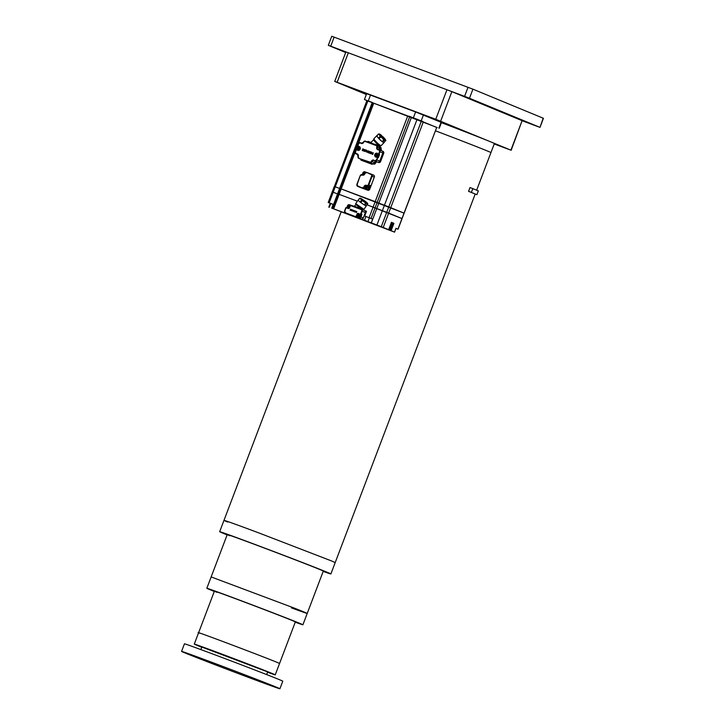 <?xml version="1.0" encoding="UTF-8"?>
<svg xmlns="http://www.w3.org/2000/svg" width="725" height="725" viewBox="0 0 725 725"><rect width="100%" height="100%" fill="white"/><g stroke="black" fill="none" stroke-linecap="round" stroke-linejoin="round"><path stroke-width="1.09" d="M466.846 97.431L461.163 95.22L466.846 97.431M340.016 49.907L334.343 47.696L340.016 49.907M531.307 124.057L525.625 121.845L531.307 124.057M499.072 110.744L493.399 108.532L499.072 110.744M334.162 37.12L330.709 46.192L328.307 45.331L331.76 36.25L472.927 89.175L543.433 118.302L539.989 127.383L543.179 118.184M330.709 46.192L464.58 96.362L468.033 87.281M472.927 89.175L469.483 98.247L539.726 127.265M539.989 127.383L522.362 120.812M345.698 52.517L328.307 45.331M469.483 98.247L464.58 96.362M494.214 143.967L510.907 150.166L435.761 119.262L446.972 89.755L348.326 52.798L337.116 82.297L334.714 81.427L366.343 94.504M435.761 119.262L337.116 82.297M510.907 150.166L522.109 120.667L451.865 91.649L440.664 121.148M334.714 81.427L345.925 51.928L348.326 52.798M446.972 89.755L451.865 91.649M522.109 120.667L511.161 150.283M441.398 122.67A59.477 0.68 20.8 0 1 494.387 143.523L490.934 152.594A59.477 0.68 -159.2 0 0 487.118 150.882A59.477 0.68 -159.2 0 0 435.435 130.79A59.477 0.68 20.8 0 1 490.934 152.594L476.651 190.204M267.57 672.247A43.301 0.489 -159.2 0 0 275.237 674.857L295.347 621.905A43.292 0.489 -159.2 0 0 271.368 612.317A43.292 0.489 -159.2 0 0 227.722 595.823A43.292 0.489 -159.2 0 0 214.401 591.156A43.292 0.489 -159.2 0 0 216.993 592.325M295.238 622.195A51.393 0.58 -159.2 0 0 302.914 624.778A51.393 0.58 -159.2 0 0 274.458 613.395A51.393 0.58 -159.2 0 0 222.638 593.82A51.393 0.58 -159.2 0 0 206.833 588.283A51.393 0.58 -159.2 0 0 214.292 591.446M266.673 674.594L267.67 671.984L267.045 671.658L202.474 647.298M275.237 674.857A43.301 0.489 -159.2 0 0 274.476 674.458A43.301 0.489 -159.2 0 0 230.913 657.493A43.301 0.489 -159.2 0 0 194.282 644.108A43.301 0.489 -159.2 0 0 195.052 644.498A43.301 0.489 -159.2 0 0 201.749 647.244M218.578 664.934L212.371 662.596L218.578 664.934M248.883 677.449L242.676 675.111L248.883 677.449M274.866 686.901L268.658 684.554L274.866 686.901M259.713 680.639L253.505 678.301L259.713 680.639M207.749 661.744L201.541 659.406L207.749 661.744M192.596 655.491L186.388 653.143L192.596 655.491M184.938 652.908A52.599 0.598 -159.2 0 0 239.748 674.123A52.599 0.598 -159.2 0 0 279.913 688.75A52.599 0.598 -159.2 0 0 276.533 687.237A52.599 0.598 -159.2 0 0 221.732 666.021A52.599 0.598 -159.2 0 0 181.567 651.394A52.599 0.598 -159.2 0 0 184.938 652.908M279.913 688.75L282.786 681.183A52.599 0.598 -159.2 0 0 279.406 679.669A52.599 0.598 -159.2 0 0 224.605 658.454A52.599 0.598 -159.2 0 0 184.44 643.827L181.567 651.394M302.914 624.778L323.314 571.064A51.384 0.58 -159.2 0 0 320.015 569.587A51.384 0.58 -159.2 0 0 266.483 548.861A51.384 0.58 -159.2 0 0 227.242 534.57A51.384 0.58 -159.2 0 0 229.816 535.757M323.196 571.391A59.486 0.68 -159.2 0 0 330.881 573.946A59.486 0.68 -159.2 0 0 327.066 572.224A59.486 0.68 -159.2 0 0 265.096 548.245A59.486 0.68 -159.2 0 0 219.675 531.697A59.486 0.68 -159.2 0 0 223.49 533.41A59.486 0.68 -159.2 0 0 227.115 534.887M476.887 194.681L478.319 190.902L472.818 188.618L469.999 187.567L468.558 191.346L476.887 194.681L471.377 192.406L472.818 188.618M471.377 192.406L468.558 191.346M348.236 207.83A1.414 1.314 -67.6 0 0 349.305 207.812M350.039 205.918A1.414 1.314 -67.6 0 0 349.314 205.211M348.489 206.19L348 206M349.677 207.069L348.535 206.634L348.299 207.758A1.35 1.251 112.4 0 1 347.946 207.631L348.344 206.571L347.357 206.199A1.35 1.251 112.4 0 1 347.502 205.818M348.181 206.498L348.045 206.852A0.607 0.562 112.4 0 1 347.855 206.38M347.946 207.631L348.045 206.852M348.888 205.13A1.35 1.251 112.4 0 1 349.242 205.266L348.807 205.909A0.607 0.562 112.4 0 1 348.997 206.38L349.822 206.688M349.758 206.67L348.807 205.909M409.154 116.462L372.795 102.85L437.193 127.546M437.148 127.645L436.695 127.473M413.042 117.74L418.162 119.67L413.042 117.74M439.268 128.271L441.48 122.453L415.597 111.958L366.66 93.67L364.448 99.497L372.351 102.669M372.414 102.497L368.028 100.857L372.396 102.542M366.397 100.576L372.387 102.569M364.448 99.497L366.478 100.349M367.802 101.11L335.249 186.814L334.279 186.47L339.599 188.446L372.161 102.742L372.75 102.959L372.242 102.515M409.244 116.227L422.757 121.7M417.083 119.317L422.847 121.474M362.219 174.653L362.926 172.813A1.622 1.504 112.4 0 1 364.902 171.825L366.324 172.36M366.614 189.316A1.622 1.504 -67.6 0 0 368.672 188.391A1.622 1.504 -67.6 0 0 367.892 186.343L368.2 186.452A1.622 1.504 -67.6 0 0 370.185 185.473L368.889 188.872A1.622 1.504 112.4 0 1 366.913 189.859L363.742 188.672A1.622 1.504 -67.6 0 0 365.527 188.065M359.926 187.267A1.622 1.504 -67.6 0 0 360.017 187.304L361.322 187.793M373.629 178.586L374.345 177.127A1.622 1.504 -67.6 0 0 373.511 175.078L371.363 174.199M361.277 187.784L367.765 190.213A1.622 1.504 -67.6 0 0 369.75 189.225L370.185 187.666M370.267 187.866L373.828 178.486M348.924 208.157A1.577 1.468 112.4 0 1 347.665 207.45M348.643 205.084A1.577 1.468 112.4 0 1 350.166 205.637M350.202 205.601A1.577 1.468 -67.6 0 0 349.595 205.157M348.344 208.057L348.426 208.084A1.577 1.468 -67.6 0 0 348.843 208.184M376.628 156.899A1.577 1.468 -67.6 0 0 378.64 155.975A1.577 1.468 -67.6 0 0 377.834 153.981M376.873 153.908A1.577 1.468 112.4 0 1 378.559 155.938A1.577 1.468 112.4 0 1 375.903 156.274M373.756 103.195L341.203 188.899L340.243 188.554L404.142 213.168L436.704 127.464L423.309 121.927L416.993 119.543L384.44 205.248L378.849 203.091L411.492 117.16M338.185 194.01L357.38 201.188L338.185 194.001L372.795 102.85M333.518 204.577L328.198 202.511L329.159 202.855L333.183 192.261L332.213 191.917L338.14 194.119L337.551 193.901L339.599 188.446L340.197 188.672L335.249 186.814L333.174 192.261L337.551 193.901L332.113 208.283L362.708 219.575L365.953 211.029L364.566 210.513A1.622 1.504 -67.6 0 0 364.548 210.504L361.467 209.226M404.033 213.141L436.704 127.464M423.309 121.927L388.682 213.087L367.067 204.812L402.067 218.615L404.142 213.168M362.708 219.575L383.226 227.46L388.691 213.087L401.967 218.569L404.042 213.123L388.79 206.879L421.352 121.175M409.707 116.689L377.154 202.393L375.188 201.632L407.749 115.927M358.458 148.997L358.349 149.776A1.35 1.251 112.4 0 1 357.996 149.64L358.105 148.861A0.607 0.562 112.4 0 1 357.914 148.398L357.416 148.217A1.35 1.251 112.4 0 1 357.561 147.837L358.947 147.148L358.549 148.208L358.059 148.018M359.881 148.707L358.73 148.272L359.881 148.707A1.35 1.251 112.4 0 1 359.736 149.087L358.911 148.77M358.295 149.848A1.414 1.314 -67.6 0 0 359.12 149.912M360.008 147.764A1.414 1.314 -67.6 0 0 359.373 147.229M358.549 148.208L357.561 147.837M358.947 147.148A1.35 1.251 112.4 0 1 359.301 147.284L358.866 147.927A0.607 0.562 112.4 0 1 359.056 148.389M357.914 148.398L358.105 148.861M358.241 148.516L357.996 149.64M360.198 202.121L358.132 200.354L360.198 202.121L361.576 200.136L360.361 198.568L359.509 198.36L358.132 200.354M362.464 199.366L360.117 198.088L358.105 200.172M358.077 200.191L355.685 203.634L363.923 209.353L366.315 205.909L364.856 205.275L366.315 205.909L367.493 203.381L367.702 203.888M360.796 202.574L364.322 204.948L360.796 202.574L362.174 200.58L361.576 200.136M364.322 204.948L365.699 202.964L362.174 200.58M362.745 199.547L367.493 203.381L366.243 203.29L364.856 205.275M367.249 202.9L367.638 203.761M366.424 202.193L365.581 201.994L366.424 202.193M381.006 148.779A1.622 1.504 -67.6 0 0 380.562 147.048M381.993 150.918A1.622 1.504 112.4 0 1 382.827 152.957A1.622 1.504 -67.6 0 0 381.993 150.918L379.238 149.785M372.849 163.778L373.593 164.049A1.622 1.504 -67.6 0 0 375.577 163.071A1.622 1.504 112.4 0 1 377.562 162.083L378.622 162.482A1.622 1.504 -67.6 0 0 380.607 161.494L383.706 153.328A1.622 1.504 -67.6 0 0 382.873 151.28L382.075 150.954M380.607 161.494L379.719 161.131L382.827 152.957L379.501 151.597A1.214 1.133 112.4 0 0 378.876 150.066L379.157 149.749A1.622 1.504 112.4 0 1 379.991 151.788L379.021 154.325L377.335 153.691A1.658 1.541 -67.6 0 0 375.296 154.697A1.658 1.541 -67.6 0 0 376.157 156.79L377.843 157.425L376.882 159.962L379.719 161.131A1.622 1.504 112.4 0 1 377.734 162.119A1.622 1.504 -67.6 0 0 379.719 161.131L382.827 152.957L383.706 153.328M378.622 162.482L373.846 160.551A1.622 1.504 -67.6 0 0 371.862 161.53L374.508 162.627A1.622 1.504 112.4 0 1 376.493 161.639L376.683 161.72A1.622 1.504 -67.6 0 0 374.698 162.708A1.622 1.504 112.4 0 1 372.813 163.723M393.911 223.336L393.222 223.055L393.911 223.336L391.11 230.713L394.572 232.145L332.168 208.311M390.548 230.07L393.557 223.2M392.325 222.693L393.013 222.965L392.325 222.684L389.814 229.299A0.807 0.752 -67.6 0 1 388.817 229.789L391.11 230.713M333.953 204.649L332.521 208.428M328.806 207.132L330.237 203.353L328.86 207.151M394.518 232.118L395.959 228.339L398.052 229.209L395.977 228.438M330.935 203.571L333.5 204.532L330.935 203.571M367.149 216.993L369.705 217.953L367.149 216.993M329.159 202.855L333.527 204.486L332.113 208.283M372.677 219.095L364.702 216.023L372.677 219.095L371.236 222.883M364.702 216.023L366.506 211.256L365.953 211.029M391.428 222.321L392.116 222.593L389.606 229.218A0.807 0.752 112.4 0 1 388.618 229.707L375.505 224.795L388.627 229.689L391.428 222.312L392.116 222.593M391.772 222.466L388.763 229.336M389.651 229.698L392.66 222.838M393.222 223.055L390.712 229.671A0.807 0.752 -67.6 0 1 389.715 230.16L375.378 224.786L389.715 230.16M383.226 227.46L388.627 229.689M393.013 222.965L390.503 229.589A0.807 0.752 112.4 0 1 389.506 230.079M358.395 150.066A1.577 1.468 112.4 0 1 357.724 149.459M358.703 147.102A1.577 1.468 112.4 0 1 359.6 147.148M334.388 186.515L366.841 100.757M382.374 210.694L384.44 205.248L388.79 206.879L381.268 226.698M375.079 207.839L377.154 202.393L378.849 203.091L371.318 222.91M339.137 194.345L341.203 188.899L375.188 201.632L369.088 217.672M359.065 214.518A1.577 1.468 112.4 0 1 360.742 216.548A1.577 1.468 112.4 0 1 358.766 217.491L358.848 217.518A1.577 1.468 -67.6 0 0 360.823 216.576A1.577 1.468 -67.6 0 0 360.017 214.591M358.766 217.491A1.577 1.468 112.4 0 1 358.087 216.884M379.927 134.207L381.658 135.557A4.613 0.671 -135.8 0 0 379.791 134.143L378.486 134.007L376.81 135.729A5.021 0.725 -135.8 0 1 376.837 135.657A5.021 0.725 -135.8 0 1 376.909 135.629M378.477 138.176A5.021 0.725 -135.8 0 1 376.828 135.901L378.477 138.176L380.154 136.454L379.275 134.578A4.613 0.671 -135.8 0 1 379.202 133.898M376.828 135.901L378.504 134.179L379.275 134.578M383.561 137.859L380.444 134.986M384.721 138.647L382.9 136.708A4.613 0.671 -135.8 0 1 384.848 138.81L385.51 139.717A4.613 0.671 -135.8 0 1 385.582 140.396L384.069 142.589A5.021 0.725 -135.8 0 1 384.032 142.653A5.021 0.725 -135.8 0 1 382.601 141.982L384.069 142.589M382.111 141.611A5.021 0.725 -135.8 0 1 378.994 138.729L382.111 141.611L383.779 139.889L381.885 137.587A4.613 0.671 -135.8 0 1 379.936 135.484M378.994 138.729L380.67 137.007L381.885 137.587M382.601 141.982L384.277 140.26L385.745 140.868M385.718 140.686L385.51 139.717M376.837 135.657L373.937 138.647A5.021 0.725 44.2 0 0 375.831 141.438A5.021 0.725 44.2 0 0 381.132 145.643L384.032 142.653M375.795 154.67A1.414 1.314 112.4 0 1 378.169 155.784A1.414 1.314 112.4 0 1 376.438 156.645A1.414 1.314 -67.6 0 0 378.269 155.848A1.414 1.314 -67.6 0 0 377.553 154.044M376.638 155.812L376.529 156.591A1.35 1.251 112.4 0 1 376.175 156.455L376.284 155.676A0.607 0.562 112.4 0 1 376.094 155.204L376.284 155.676M378.06 155.522L376.909 155.087L378.06 155.522A1.35 1.251 112.4 0 1 377.915 155.902L377.091 155.585M376.909 155.087L377.045 154.733A0.607 0.562 112.4 0 1 377.236 155.204M377.127 153.963L376.556 154.951L377.127 153.963A1.35 1.251 112.4 0 1 377.48 154.09L377.045 154.733M376.719 155.023L376.239 154.833M376.411 155.331L376.175 156.455M376.094 155.204L375.595 155.032A1.35 1.251 112.4 0 1 375.74 154.652M358.911 215.624L358.422 215.434M358.657 217.264A1.414 1.314 -67.6 0 0 360.461 216.458A1.414 1.314 -67.6 0 0 359.736 214.645M359.31 214.573A1.35 1.251 112.4 0 1 359.663 214.7L359.228 215.343A0.607 0.562 112.4 0 1 359.419 215.814L360.243 216.132A1.35 1.251 112.4 0 1 360.098 216.503L358.947 216.068L358.712 217.192A1.35 1.251 112.4 0 1 358.368 217.065L358.766 216.005L357.778 215.633A1.35 1.251 112.4 0 1 357.923 215.262M358.603 215.932L358.467 216.286A0.607 0.562 112.4 0 1 358.277 215.814M358.368 217.065L358.467 216.286M359.419 215.814L359.228 215.343M359.093 215.688L360.243 216.132M379.528 146.513L380.081 145.942M374.046 139.671C371.898 138.665 377.997 145.254 379.791 145.879L380.507 145.498M376.465 156.908A1.658 1.541 112.4 0 1 375.849 156.201M372.324 153.954L372.079 153.419L373.076 153.446L372.161 153.102L373.384 152.794L371.816 153.147L372.297 153.936M373.384 152.794L372.197 153.12M372.759 154.443L372.206 154.235M372.967 153.754L372.079 153.419M368.028 151.969L368.309 150.9L368.4 152.803L367.249 152.023L368.028 151.969M368.046 152.667L368.309 150.9M367.249 152.023L368.028 152.323M366.741 150.311L366.759 151.752L368.073 150.809L366.66 152.15L366.397 150.184L366.787 151.715M368.073 150.809L366.46 151.96M371.635 152.64L371.3 152.332L370.883 153.428L371.454 153.7L370.765 153.727C369.922 152.785 370.14 152.214 371.417 152.023A0.906 0.843 112.4 0 1 371.889 152.495L371.3 152.332L371.889 152.495M370.91 153.437L371.327 152.35M371.916 152.504A0.906 0.843 -67.6 0 0 371.454 152.042L371.445 152.032M370.792 153.745L371.327 153.401M362.491 150.592L362.817 148.833L362.192 150.474M363.116 148.951L362.518 150.601M363.995 150.365L363.551 149.114L363.977 150.401L364.684 149.54L364.059 151.181L364.657 149.531M363.551 149.114L362.763 150.691L363.47 149.731L363.841 151.045M363.488 149.785L363.089 150.818M369.732 152.513L369.288 151.262L369.723 152.549L370.43 151.688L369.804 153.328L370.403 151.679M369.315 151.28L368.499 152.839L369.215 151.887L369.578 153.192M369.224 151.933L368.835 152.966M365.101 151.262L365.618 151.19L365.173 150.184M365.654 149.858L365.074 151.597C364.122 150.782 364.322 150.202 365.654 149.858L365.699 149.876M365.074 151.597L365.681 149.876M360.842 159.201A1.622 1.504 -67.6 0 0 360.923 159.237L371.916 163.361A1.622 1.504 -67.6 0 0 372.206 163.433L372.587 164.031L371.272 163.986L360.978 160.125L360.715 159.156M360.987 160.125L372.587 164.031M372.813 163.687A1.622 1.504 -67.6 0 0 374.508 162.627M356.818 149.54L357.987 146.459L357.461 146.242L359.165 146.441A2.066 1.921 -67.6 0 1 360.225 149.042A2.066 1.921 -67.6 0 1 357.697 150.302L357.978 149.975A1.658 1.541 -67.6 0 0 359.999 148.997A1.658 1.541 -67.6 0 0 359.156 146.876L359.247 146.912M357.987 146.459L359.364 146.976M371.001 142.453L368.119 141.366L367.394 141.882M376.511 145.308L376.773 144.873L370.23 142.979M372.333 143.369L365.155 141.475A1.214 1.133 112.4 0 0 363.669 142.209L361.467 143.124A1.622 1.504 -67.6 0 0 363.452 142.136L365.436 141.148L376.42 145.272A1.622 1.504 112.4 0 1 377.263 147.311A1.622 1.504 -67.6 0 0 378.097 149.35L379.148 149.749L377.816 149.676A2.021 1.885 -67.6 0 1 376.773 147.121L379.302 148.154A1.622 1.504 -67.6 0 0 379.13 146.631L379.782 146.776L380.788 150.419M381.586 150.755L380.58 147.112L379.782 146.776M379.8 150.012A1.622 1.504 112.4 0 1 379.302 148.154M365.155 141.475L379.13 146.631M376.773 144.873L377.752 146.06M379.383 144.737L378.223 145.924M370.602 142.852L374.1 139.263M377.861 153.908L379.547 154.543L377.861 153.908A1.658 1.541 112.4 0 0 376.792 153.917M379.547 154.543L378.368 157.642L375.876 157.117A2.066 1.921 -67.6 0 1 374.807 154.507A2.066 1.921 -67.6 0 1 377.344 153.256M376.493 161.639L374.897 160.941A1.622 1.504 112.4 0 0 376.882 159.962L376.393 159.772L377.843 157.425L375.876 157.117M357.697 150.302L356.283 149.35M356.111 211.763L356.818 211.564L356.084 211.754L356.464 212.561L355.875 211.773L356.845 211.582M355.903 211.791L356.51 212.38M356.011 211.936L356.627 211.954M353.601 211.066L353.773 210.431L353.601 211.066M353.129 211.102L353.601 211.283M353.773 210.431L353.836 211.573M352.83 210.069L352.839 210.939L353.628 210.377L352.785 211.183L352.622 209.996L352.867 210.912M353.628 210.377L352.685 211.075M355.676 211.12L355.649 211.111A0.544 0.508 -67.6 0 0 355.667 211.111A0.544 0.508 -67.6 0 1 355.948 211.392L355.223 212.117L355.64 211.102A0.544 0.508 112.4 0 1 355.921 211.383L355.313 211.945M355.341 211.954L355.594 211.301M350.284 210.241L350.474 209.19L350.103 210.177M350.655 209.262L350.311 210.25M350.972 209.425L351.172 210.132L350.972 209.425M350.918 209.362L350.438 210.304L350.864 209.724L351.09 210.513M351.58 209.607L351.172 210.132M350.882 209.779L350.655 210.386M354.634 211.383L354.362 210.649L354.616 211.419L355.051 210.903L354.679 211.89L355.023 210.893M354.362 210.649L353.882 211.591L354.308 211.02L354.534 211.8M354.326 211.066L354.099 211.673M351.87 209.996L352.178 210.613L351.897 210.005M352.178 209.806L351.861 210.857M365.382 212.543L361.721 211.047A1.214 1.133 112.4 0 0 361.095 209.516L361.376 209.19A1.622 1.504 112.4 0 1 361.422 209.208L364.593 210.522A1.622 1.504 -67.6 0 1 365.382 212.543L363.343 217.917A1.622 1.504 -67.6 0 1 361.358 218.896L348.68 214.147A1.622 1.504 -67.6 0 1 348.589 214.111M350.891 205.293L349.495 204.767A1.622 1.504 112.4 0 0 347.511 205.755L348.163 207.803A1.414 1.314 112.4 0 1 347.411 206.217M347.402 206.045L346.822 207.586M356.165 204.387C353.972 203.417 361.123 208.737 362.899 209.398L363.379 209.208M362.138 208.519L354.072 206.48M361.267 209.172L361.884 208.882M354.48 206.308L356.02 204.097M357.588 216.53A0.807 0.752 -67.6 0 1 356.591 217.02L358.993 217.917A1.622 1.504 112.4 0 0 360.978 216.938L361.965 214.328A0.807 0.752 -67.6 0 1 360.968 214.817L358.485 213.857A0.807 0.752 -67.6 0 0 357.488 214.346L356.791 216.204L357.751 216.095M358.204 214.89L358.286 214.682A0.807 0.752 112.4 0 1 359.283 214.183L360.968 214.817M356.202 206.861L351.09 205.338L350.103 205.828A0.807 0.752 112.4 0 1 351.09 205.338L361.376 209.19L358.567 207.676M363.751 174.29A2.583 0.952 -69.5 0 1 363.832 173.991L363.751 174.29A2.51 1.142 -171.1 0 0 364.013 174.39A2.583 0.952 110.5 0 1 364.104 174.091L364.467 173.973M364.14 173.955L363.569 173.302L364.122 173.248A2.583 0.952 -69.5 0 1 364.249 172.967A2.51 1.196 32.9 0 1 364.521 173.067A2.583 0.952 110.5 0 0 364.385 173.347M364.249 172.967L364.376 173.52M363.923 173.773L363.461 173.592A2.51 1.967 110 0 1 363.515 173.447A2.51 1.967 110 0 1 363.569 173.302M363.162 174.879A1.622 1.504 112.4 0 1 364.911 172.251A1.622 1.504 112.4 0 1 365.391 172.577M367.647 186.234A1.622 1.504 112.4 0 1 368.436 188.264A1.622 1.504 112.4 0 1 366.406 189.225A1.622 1.504 112.4 0 1 365.618 187.204A1.622 1.504 112.4 0 1 367.647 186.234L367.892 186.343A1.622 1.504 -67.6 0 0 367.847 186.325M366.487 188.282A2.583 0.952 -69.5 0 1 366.569 187.983L366.487 188.282A2.51 1.142 -171.1 0 0 366.75 188.382A2.583 0.952 110.5 0 1 366.841 188.083L367.457 187.73M366.877 187.947L366.306 187.295L366.85 187.24A2.583 0.952 -69.5 0 1 366.986 186.959A2.51 1.196 32.9 0 1 367.258 187.059A2.583 0.952 110.5 0 0 367.122 187.34M366.986 186.959L367.113 187.503M291.423 607.885C311.152 615.099 312.276 615.235 294.812 608.293L211.147 576.937L227.242 534.57M279.551 663.511L278.898 663.167M278.781 663.112C271.132 659.533 186.787 627.714 199.366 633.152M331.379 560.878L259.342 533.111C231.384 522.625 216.258 517.333 227.804 522.063M330.881 573.946L335.195 562.6L331.688 561.005M347.556 205.837A1.414 1.314 112.4 0 1 349.985 206.054M356.591 217.02L345.508 212.842A1.622 1.504 112.4 0 1 344.674 210.794L345.725 208.039A0.807 0.752 112.4 0 1 346.713 207.54L348.399 208.175A0.807 0.752 -67.6 0 0 349.396 207.685L349.368 207.676A1.414 1.314 112.4 0 1 348.199 207.812L348.272 207.848M348.852 206.752L348.399 206.978M438.852 128.089L441.072 122.262M370.502 95.066L368.291 100.884M423.436 114.985L421.225 120.803M413.386 117.785L415.597 111.958M359.972 187.295L357.742 186.37L357.162 184.422A1.214 1.133 112.4 0 0 357.788 185.953L357.778 186.388A1.622 1.504 112.4 0 1 356.945 184.34L360.252 175.649A1.622 1.504 112.4 0 1 362.228 174.662L362.582 174.788A1.622 1.504 -67.6 0 0 364.575 173.81L364.711 173.429A1.622 1.504 112.4 0 1 366.696 172.441L371.001 174.48A1.214 1.133 112.4 0 1 371.626 176.012L368.318 184.712L368.808 184.902A1.622 1.504 112.4 0 1 366.823 185.89L366.832 185.455A1.214 1.133 112.4 0 0 368.318 184.712M371.001 174.48L371.272 174.163A1.622 1.504 112.4 0 1 372.115 176.202L368.808 184.902L370.185 185.473M374.345 177.127L371.626 176.012M368.2 186.452L367.602 186.216M365.618 187.204L364.349 187.113L365.518 187.603M363.995 186.552A2.021 1.885 -67.6 0 1 366.478 185.319L366.469 185.754A1.622 1.504 -67.6 0 0 364.485 186.742L363.995 186.552L364.349 187.113A1.622 1.504 112.4 0 1 362.364 188.101L360.017 187.304M363.742 188.672L357.788 185.953M356.917 184.331L360.225 175.631L357.162 184.422M363.859 186.932A1.214 1.133 112.4 0 1 362.364 187.666M360.47 175.722A1.214 1.133 112.4 0 1 361.956 174.979L362.31 175.115A2.021 1.885 -67.6 0 0 364.784 173.882L364.929 173.502A1.214 1.133 112.4 0 1 366.415 172.767M360.225 175.631L361.956 174.979M362.31 175.115L362.237 174.662M366.696 172.441L371.282 174.163L366.696 172.441L362.582 174.788M367.765 190.213L366.913 189.859M368.889 188.872L369.75 189.225M357.615 147.855A1.414 1.314 112.4 0 1 360.089 148.571M359.745 149.404A1.414 1.314 112.4 0 1 357.47 148.235M366.016 202.438L361.431 199.257M361.875 199.638L365.509 202.157M366.27 202.565L361.34 198.904L366.261 202.556M366.243 203.29L365.699 202.964M366.904 203.136L364.874 201.922M360.361 198.568L360.117 198.088M363.461 200.97L361.186 199.275M376.683 161.72L377.562 162.083M375.577 163.071L374.698 162.708M373.593 164.049L372.895 163.768M331.697 208.211L333.138 204.432M330.718 203.526L329.286 207.305M397.943 229.163L401.967 218.569M339.146 194.354L333.69 208.727M369.351 217.853L367.91 221.632M364.485 220.309L365.917 216.53M375.07 207.83L371.046 218.424M382.365 210.694L376.9 225.067M380.19 135.321L384.277 139.3M384.404 139.436L380.099 135.185M384.277 140.26A5.021 0.725 -135.8 0 1 383.779 139.889M384.993 140.161A4.613 0.671 -135.8 0 1 383.126 138.738M384.495 139.417A3.281 0.48 -135.8 0 1 384.486 139.408A3.281 0.48 44.2 0 0 383.498 137.596A3.281 0.48 44.2 0 0 380.299 134.886A3.281 0.48 -135.8 0 0 380.281 134.877A3.281 0.48 44.2 0 0 381.287 136.699A3.281 0.48 44.2 0 0 384.486 139.408M384.014 139.137L380.362 135.584M380.67 137.007A5.021 0.725 -135.8 0 1 380.407 136.735A5.021 0.725 -135.8 0 1 380.154 136.454M376.438 156.645A1.414 1.314 112.4 0 1 375.65 155.05M357.978 215.271A1.414 1.314 112.4 0 1 360.352 216.385A1.414 1.314 112.4 0 1 357.833 215.651M358.694 217.282L357.842 215.443L359.663 214.618A1.414 1.314 112.4 0 1 359.663 214.618L359.772 214.663M359.274 216.186L358.821 216.413M371.771 163.741L372.568 164.067M373.846 160.116A2.021 1.885 -67.6 0 0 371.372 161.34L371.862 161.53A1.622 1.504 112.4 0 1 369.877 162.518L360.923 159.237M371.916 163.361L369.886 162.083A1.214 1.133 112.4 0 0 371.372 161.34M372.07 164.312L371.272 163.986M369.886 162.083L358.884 158.394A1.622 1.504 112.4 0 1 358.05 156.355A1.622 1.504 -67.6 0 0 357.217 154.316L356.12 153.899A1.622 1.504 112.4 0 1 355.322 151.878L355.54 151.951A1.214 1.133 112.4 0 0 356.165 153.483L356.156 153.917A1.622 1.504 112.4 0 1 356.12 153.899L355.295 151.869L356.247 149.359M357.298 154.352L357.226 153.881A2.021 1.885 -67.6 0 1 358.268 156.437L358.839 158.385L360.878 159.219M358.639 143.786L358.404 143.695A1.622 1.504 112.4 0 1 360.407 142.725L361.467 143.124L360.135 143.042A1.214 1.133 112.4 0 0 358.639 143.786L357.824 145.942L359.165 146.441M360.407 142.725L358.404 143.695L357.507 146.142M360.135 143.042L361.467 143.124M361.186 143.441A2.021 1.885 -67.6 0 0 363.669 142.209M363.452 142.136A1.622 1.504 112.4 0 1 365.436 141.148M375.333 144.375L376.429 145.272M380.652 150.211L381.45 150.546M376.148 145.589A1.214 1.133 112.4 0 1 376.773 147.121M378.876 150.066L377.816 149.676M378.677 153.754L379.501 151.597M358.05 156.355L357.262 154.334M358.893 157.959A1.214 1.133 112.4 0 1 358.268 156.437M356.165 153.483L357.226 153.881M355.322 151.878L356.247 149.441M356.356 149.803L355.54 151.951M376.393 159.772A1.214 1.133 112.4 0 1 374.907 160.506M349.396 207.685L350.103 205.828L349.613 207.758A1.214 1.133 -67.6 0 1 348.127 208.501L346.713 207.54L345.725 208.039M355.803 216.258L356.791 216.204A0.807 0.752 112.4 0 1 355.794 216.693L348.68 214.147M344.674 210.794L344.892 210.875A1.214 1.133 112.4 0 0 345.517 212.407M345.934 208.111L344.892 210.875M348.127 208.501L346.432 207.867M350.32 205.909L349.613 207.758M361.358 218.896L358.993 217.917M358.286 214.682L356.999 214.156L356.301 216.014M361.376 209.19L361.422 209.208A1.622 1.504 112.4 0 1 362.219 211.238L361.168 213.993A0.807 0.752 112.4 0 1 360.171 214.491L358.485 213.422L359.283 214.183M361.721 211.047L360.678 213.812L361.965 214.328M360.978 216.938L363.343 217.917M360.678 213.812L360.18 214.056M358.485 213.422A1.214 1.133 -67.6 0 0 356.999 214.156M361.095 209.516L350.809 205.664M206.833 588.283L211.147 576.937M194.282 644.108L214.401 591.156M200.861 649.591L201.849 646.981M219.675 531.697L223.98 520.351M223.989 520.342L341.049 212.18M335.195 562.591L475.192 194.046M347.42 206.009L349.35 205.229M373.556 175.097L371.272 174.163M328.198 202.511L334.279 186.47M358.331 149.867L357.479 148.027L359.41 147.248M361.177 199.203L366.161 202.665M367.421 203.063L367.774 203.698M364.285 200.589L366.324 202.112M362.591 199.448L360.796 198.369M382.918 151.298L379.148 149.749M394.572 232.145L396.004 228.357M398.052 229.209L402.076 218.615M332.73 208.374L338.185 194.001M385.718 140.052L385.836 140.722M384.422 139.363L380.045 135.203M376.511 156.672L375.65 154.833L377.589 154.053M361.775 160.452L360.978 160.125M359.201 146.894C360.651 148.688 360.243 149.712 357.978 149.975M358.404 143.695L357.452 146.205M346.713 207.54L345.698 208.021L344.647 210.785L345.462 212.824L348.634 214.129M349.368 207.676L348.408 208.175M351.09 205.338L350.075 205.818"/></g></svg>
